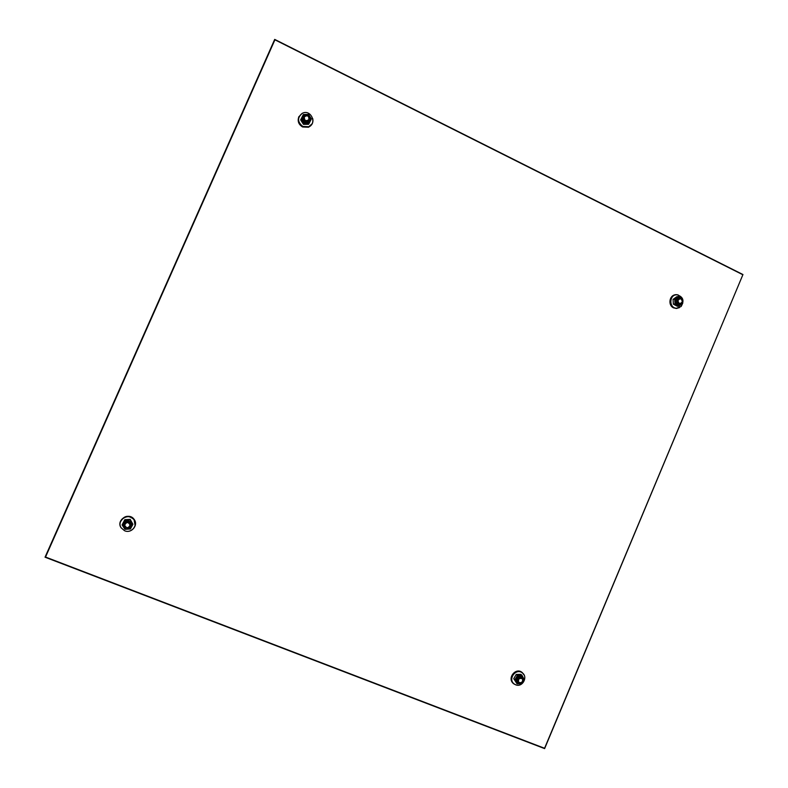 <?xml version="1.0" encoding="UTF-8"?>
<svg xmlns="http://www.w3.org/2000/svg" width="788" height="788" viewBox="0 0 788 788"><rect width="100%" height="100%" fill="white"/><g stroke="black" fill="none" stroke-linecap="round" stroke-linejoin="round"><path stroke-width="1.18" d="M304.001 116.673C303.281 119.894 304.562 121.372 307.832 121.106C310.482 117.757 309.645 115.895 305.301 115.521L304.001 116.673M304.365 116.801C307.527 114.92 309.034 115.866 308.896 119.648C305.734 121.529 304.227 120.574 304.365 116.801M677.473 300.533C677.296 302.454 678.094 303.587 679.857 303.932C683.245 302.237 683.324 300.395 680.083 298.386L677.473 300.533M677.936 300.592C680.054 297.953 681.512 298.317 682.329 301.696C680.221 304.326 678.754 303.961 677.936 300.592M518.859 678.281C517.411 679.837 517.381 681.325 518.77 682.753C522.621 683.235 523.725 681.699 522.08 678.133L518.859 678.281M519.164 678.655C522.523 677.956 523.439 679.217 521.912 682.438C518.563 683.137 517.647 681.876 519.164 678.655M124.248 525.113L124.711 526.709C128.641 528.886 130.414 527.783 130.02 523.39C127.282 521.272 125.361 521.853 124.248 525.113M124.622 525.163C126.474 521.774 128.306 521.755 130.109 525.094C128.257 528.482 126.425 528.502 124.622 525.163M742.956 274.539L274.697 39.4L45.044 557.195L544.616 748.6L742.956 274.539L544.567 748.275L45.527 557.047L274.923 39.804L742.71 274.677M124.484 530.679L121.175 527.842C115.984 520.218 129.114 512.033 134.029 519.804C138.383 525.458 131.015 533.88 124.484 530.679M120.534 521.695C124.287 515.657 128.799 514.968 134.068 519.647L135.093 525.468M124.465 524.02C125.922 521.272 127.814 520.917 130.148 522.937L130.463 525.566M128.129 527.999C130.769 527.024 131.557 525.291 130.473 522.799C127.814 518.583 121.244 524.03 125.134 527.231M129.882 528.265C138.324 520.76 119.362 516.997 123.726 527.054C125.4 529.083 127.459 529.497 129.882 528.265M130.03 519.942L132.926 524.306L130.404 528.984L124.996 529.3L122.101 524.936L124.622 520.247L130.03 519.942L130.197 519.361L124.809 519.666L122.101 524.936M132.926 524.306L130.197 519.361M124.809 519.666L124.622 520.247M135.319 525.379L134.246 519.459C128.877 514.682 124.258 515.362 120.387 521.508M124.691 530.777C131.379 533.781 138.619 525.232 134.226 519.538C129.193 511.579 115.747 519.952 121.056 527.773L124.691 530.777M299.194 116.457C297.519 120.751 298.691 124.169 302.71 126.691L308.522 126.947L311.94 123.903M302.838 126.464L308.65 126.72C317.416 123.568 310.896 109.069 302.543 113.186C297.165 117.481 297.263 121.904 302.838 126.464M309.004 120.19L307.468 121.766C304.06 121.963 302.828 120.426 303.784 117.136M304.897 115.737C299.538 118.062 306.493 125.725 309.26 120.554M304.365 122.642C308.551 123.696 310.531 122.061 310.305 117.737C307.941 114.014 305.34 113.699 302.474 116.772C301.548 119.175 302.178 121.135 304.365 122.642M311.368 118.909L309.063 123.45L303.912 123.509L301.085 119.018L303.4 114.467L308.551 114.418L311.368 118.909M303.4 114.467L300.642 119.884L303.459 124.356L308.581 124.297L309.063 123.45M300.642 119.884L301.085 119.018M303.459 124.356L303.912 123.509M298.938 116.545C297.263 120.938 298.485 124.415 302.582 126.976L308.532 127.232L311.999 124.189M303.065 112.98L302.336 113.255C296.83 117.658 296.928 122.189 302.641 126.858L308.591 127.124C312.038 125.42 313.437 122.603 312.777 118.673M515.913 684.9L514.239 684.014C507.502 679.384 515.825 667.791 522.247 672.844C528.265 676.725 522.602 687.53 515.913 684.9M513.54 683.403C507.433 678.438 515.776 667.682 521.932 672.548L522.602 673.11M517.883 681.915C516.258 678.379 517.361 676.843 521.183 677.316L521.597 677.69M522.523 678.557C520.277 672.863 513.067 681.049 518.809 682.772M515.805 679.808C517.076 689.736 529.359 677.227 519.804 675.749C517.46 676.045 516.13 677.394 515.805 679.808M521.725 683.748L517.056 683.856L514.889 679.739L517.381 675.513L522.04 675.405L524.207 679.522L521.725 683.748M522.04 675.405L520.878 674.341L516.229 674.449L513.746 678.665L517.056 683.856M516.229 674.449L517.381 675.513M513.746 678.665L514.889 679.739M515.628 684.802L513.815 683.866C506.92 679.108 515.45 667.239 522.03 672.41L524.158 675.109M513.185 683.314C507.068 678.153 515.618 667.308 521.873 672.263L522.474 672.755M681.078 306.522L676.567 308.246C668.618 308.118 669.189 294.16 677.119 294.801C683.216 296.83 684.536 300.74 681.078 306.522M677.276 308.236L676.114 308.285C668.638 308.216 668.431 295.214 675.917 294.879M679.345 303.991L677.562 303.794C675.415 301.341 675.828 299.588 678.803 298.544M679.886 298.386C675.868 298.75 675.089 300.652 677.572 304.089L680.448 303.892M682.3 299.942L680.477 297.746C678.389 296.899 676.744 297.49 675.562 299.538C673.031 304.848 681.866 307.724 682.487 301.804M679 306.099L675.011 303.971L674.725 299.184L678.429 296.515L680.527 297.569L682.408 298.652L682.694 303.439L679 306.099L677.335 306.276L673.356 304.158L675.011 303.971M678.429 296.515L676.764 296.731L673.07 299.381L673.356 304.158M673.07 299.381L674.725 299.184M675.552 294.751C669.288 295.116 667.741 305.399 673.582 307.881L676.951 308.453M678.143 294.929L676.665 294.682C669.938 294.072 667.525 305.183 673.809 307.862L676.104 308.463L679.443 307.665M307.468 121.766L307.832 121.106M678.576 304.079L679.857 303.932M678.015 298.642L679.295 298.485M517.47 681.521L518.356 682.359M521.183 677.316L522.08 678.133"/></g></svg>
